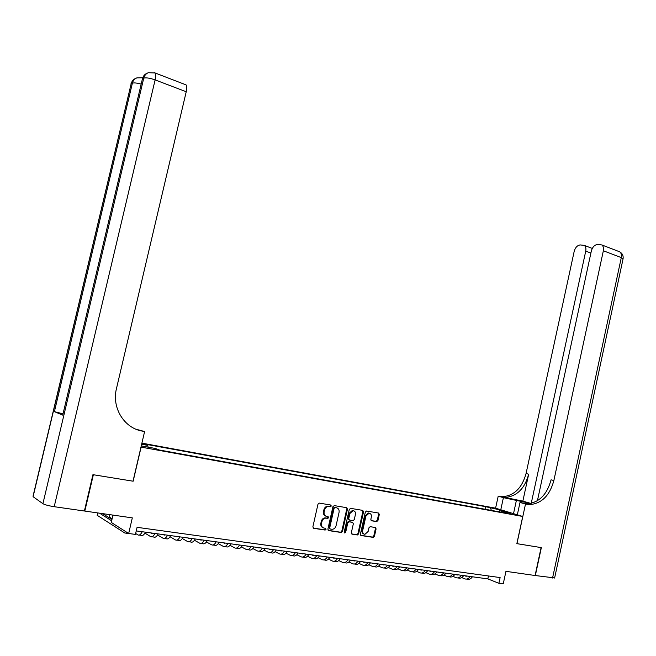<?xml version="1.0" encoding="UTF-8"?>
<svg xmlns="http://www.w3.org/2000/svg" width="656" height="656" viewBox="0 0 656 656"><rect width="100%" height="100%" fill="white"/><g stroke="black" fill="none" stroke-linecap="round" stroke-linejoin="round"><path stroke-width="0.98" d="M331.288 506.022L330.739 505.022L319.341 503.111L317.98 504.185L312.863 526.883L313.666 528.31L325.114 530.056L326.057 529.294L325.507 528.301L324.031 528.072C322.006 527.514 321.161 525.997 321.506 523.529L321.924 521.643C322.588 519.429 323.908 518.265 325.884 518.133L327.811 518.412L328.672 517.65L328.123 516.649L326.655 516.42C324.63 515.846 323.785 514.32 324.13 511.852L324.548 509.966C325.204 507.785 326.499 506.621 328.451 506.481L330.435 506.776L331.288 506.022M325.712 516.092C323.884 515.395 323.137 513.894 323.482 511.59L323.9 509.712C324.548 507.531 325.852 506.375 327.803 506.235L329.779 506.522L330.632 505.768L330.46 504.981M313.158 528.055L324.531 529.786L325.409 529.015L325.261 528.26M323.031 527.719C321.235 527.006 320.513 525.522 320.858 523.258L321.276 521.372C321.94 519.167 323.26 517.994 325.237 517.871L327.164 518.15L328.025 517.387L327.861 516.608M490.54 507.457L496.346 509.015L490.54 507.457M376.667 521.61L377.946 520.561L379.316 514.427L378.578 513.041L366.507 511.024L365.335 512.09L360.406 534.156L361.161 535.542L373.256 537.379L374.445 536.305L376.093 528.884L375.355 527.514L370.148 526.694L368.967 527.76L368.139 531.458L364.941 534.328C363.17 534.009 362.415 532.77 362.686 530.606L365.925 516.092L369.057 513.238C370.861 513.55 371.632 514.796 371.362 516.985L370.829 519.396L371.567 520.782L376.667 521.61L375.986 521.348L377.266 520.298L378.627 514.173L378.315 513M141.106 447.146L133.152 481.209L93.365 474.739L84.821 511.073L132.315 517.871L128.674 533.5L135.431 534.41L137.079 527.326L500.126 577.575L498.88 583.299L503.242 583.881L505.956 571.335L535.091 575.509L541.102 547.588L516.854 543.644L522.734 516.469L140.974 447.097M347.467 509.105L346.696 507.695L334.273 505.612L332.928 506.678L327.877 529.179L328.664 530.597L341.243 532.5L342.473 531.409L347.467 509.105L346.475 507.654M350.607 508.351L362.793 510.393L363.539 511.795L358.611 533.886L357.405 534.968L352.092 534.164L351.329 532.77L353.346 523.767L352.584 522.365L348.992 521.799L347.787 522.881L345.679 532.287L344.826 533.049L344.22 532.065L349.287 509.409L350.607 508.351M141.901 443.128L495.51 508.154L522.734 516.469M485.014 509.245L485.571 506.67L144.402 444.005L147.83 445.399L148.026 447.138M485.571 506.67L499.954 509.925L511.114 513.336L501.676 511.623L506.891 513.222L159.064 449.95L155.456 448.491L141.253 445.9M141.639 444.26L147.83 445.399M330.862 505.858L331.018 505.145M112.971 515.099L111.266 522.43L128.674 533.5M136.243 530.917L487.851 578.887L498.88 583.299M488.49 575.968L487.851 578.887M501.676 511.623L501.077 512.164M491.36 510.401L490.581 508.203M499.954 509.925L499.355 511.852M328.164 530.343L340.579 532.229L341.809 531.139L346.803 508.859M335.044 507.555L334.109 508.302L329.681 528.031L330.222 529.023L332.092 529.294C334.068 529.179 335.388 528.006 336.052 525.792L339.07 512.352C339.406 509.909 338.578 508.392 336.577 507.81L334.298 507.293L333.453 508.047L334.109 508.302M329.943 528.908L329.025 527.76L333.453 508.047M334.388 507.301L335.921 507.555M351.608 533.91L356.733 534.689L357.938 533.607L362.866 511.541L362.555 510.352M352.264 522.242L348.328 521.536L347.122 522.619L345.023 532.016L345.679 532.287M344.326 532.762L345.023 532.016M355.429 514.427C355.7 512.213 354.912 510.95 353.067 510.647L349.886 513.517L348.73 518.683L349.492 520.085L353.084 520.651L354.281 519.577L355.429 514.427M353.494 510.688L352.395 510.393L349.213 513.263L349.886 513.517M349.148 519.946L348.065 518.42L349.213 513.263M371.124 520.561L375.986 521.348M369.443 513.287L368.377 512.992L365.244 515.837L365.925 516.092M363.85 534C362.35 533.476 361.735 532.254 362.014 530.335L365.244 515.837M360.677 535.296L372.575 537.1L373.764 536.034L375.412 528.621L375.134 527.473M111.955 519.47L102.631 513.623M111.643 520.807L99.564 513.181M97.728 512.918L97.17 515.296L125.066 533.172L127.412 532.697M126.337 533.344L129.88 533.664M92.939 474.665L133.02 481.192L144.607 431.541L142.319 431.107C124.214 428.147 111.545 407.77 116.473 388.557L186.222 91.75L155.119 79.893L54.202 506.694L84.394 511.016L92.939 474.665M137.826 429.91L142.319 431.107M144.607 431.541L136.013 429.221M54.202 506.694C48.692 505.817 44.928 504.817 42.911 503.685L33.095 496.707L33.062 496.084L131.167 83.722L33.095 496.707M62.837 413.797L54.407 411.648L62.722 415.125L142.459 78.712L62.722 415.125M185.205 84.558L186.074 84.895C186.927 86.018 186.976 88.306 186.222 91.75M554.64 577.928L535.337 575.542L541.348 547.629L516.936 543.66L525.505 504.054L529.736 504.612C541.708 503.546 549.753 495.518 553.869 480.52L603.356 250.764C603.848 248.083 603.34 246.139 601.831 244.942L597.518 244.442C594.516 244.909 592.458 247.107 591.335 251.018L537.412 500.758M530.819 503.455L503.406 497.658L498.207 496.157L502.365 496.723C514.14 495.747 522.037 488.015 526.055 473.534L574.189 251.363C575.287 247.533 577.28 245.385 580.158 244.926L584.258 245.385C585.734 246.549 586.226 248.468 585.734 251.133L531.221 503.365M517.33 514.821L520.011 502.463L527.145 503.824M520.011 502.463L525.505 504.054M529.474 504.538L524.21 503.537L526.989 503.824C538.937 502.767 546.973 494.763 551.081 479.823L553.869 480.52M522.848 501.135L504.948 497.461C516.739 496.485 524.652 488.728 528.679 474.19L522.848 501.135L530.884 503.439M500.782 509.761L503.406 497.658M495.592 508.179L498.207 496.157M140.023 531.434L138.121 531.171M112.857 515.6L111.774 514.927M109.896 514.665L109.347 517.026L112.119 518.757M135.644 533.476L137.932 534.902C139.31 535.616 140.745 534.566 142.237 531.737M139.228 535.075L141.122 535.329C142.508 536.05 143.951 534.993 145.443 532.172M152.733 533.164L150.79 532.902M144.919 533.123L150.618 536.608C152.036 537.33 153.488 536.28 154.988 533.476M151.946 536.788L153.766 537.034C155.185 537.748 156.645 536.706 158.145 533.91M165.263 534.878L163.295 534.607M157.555 534.952L163.139 538.289C164.582 539.011 166.058 537.977 167.567 535.189M164.484 538.478L166.239 538.707C167.69 539.429 169.174 538.396 170.683 535.616M177.637 536.567L175.628 536.288M170.027 536.747L175.488 539.954C176.964 540.667 178.457 539.65 179.974 536.887M176.866 540.134L178.555 540.364C180.031 541.085 181.532 540.06 183.049 537.305M189.838 538.232L187.788 537.953M182.327 538.519L187.673 541.594C189.174 542.307 190.691 541.298 192.216 538.551M189.076 541.782L190.699 541.995C192.208 542.717 193.725 541.708 195.25 538.97M201.876 539.872L199.801 539.593M194.463 540.257L199.703 543.209C201.228 543.922 202.761 542.922 204.295 540.2M201.121 543.398L202.688 543.611C204.221 544.324 205.754 543.324 207.288 540.61M213.758 541.495L211.65 541.208M206.443 541.963L211.568 544.8C213.126 545.521 214.668 544.529 216.209 541.831M213.011 544.997L214.512 545.202C216.078 545.915 217.628 544.931 219.17 542.233M225.484 543.094L223.343 542.799M218.259 543.644L223.286 546.374C224.86 547.096 226.427 546.112 227.976 543.43M224.746 546.571L226.189 546.768C227.771 547.489 229.346 546.505 230.887 543.832M237.062 544.669L234.889 544.373M229.928 545.3L234.848 547.932C236.447 548.646 238.03 547.678 239.579 545.013M236.332 548.129L237.71 548.318C239.325 549.031 240.908 548.063 242.458 545.407M248.485 546.235L246.287 545.931M241.441 546.932L246.262 549.466C247.886 550.187 249.485 549.22 251.043 546.579M247.763 549.671L249.091 549.843C250.723 550.564 252.322 549.605 253.88 546.965M259.76 547.768L257.537 547.465M252.806 548.539L257.529 550.983C259.177 551.696 260.785 550.745 262.351 548.121M259.046 551.188L260.317 551.352C261.974 552.073 263.589 551.122 265.155 548.506M270.895 549.285L268.648 548.982M264.032 550.122L268.648 552.475C270.321 553.197 271.945 552.254 273.519 549.646M270.19 552.68L271.412 552.844C273.085 553.566 274.716 552.623 276.291 550.023M281.891 550.786L279.612 550.474M275.11 551.68L279.636 553.951C281.326 554.673 282.966 553.738 284.54 551.147M281.194 554.164L282.359 554.32C284.056 555.033 285.696 554.107 287.279 551.524M292.748 552.27L290.444 551.958M286.049 553.213L290.477 555.411C292.199 556.124 293.847 555.206 295.43 552.639M292.051 555.624L293.166 555.771C294.888 556.485 296.545 555.566 298.127 553M303.466 553.73L301.137 553.418M296.848 554.722L301.186 556.846C302.924 557.567 304.589 556.649 306.18 554.099M302.777 557.067L303.843 557.206C305.589 557.92 307.254 557.01 308.845 554.468M314.052 555.173L311.698 554.853M307.516 556.214L311.764 558.272C313.519 558.986 315.2 558.084 316.791 555.55M313.371 558.486L314.388 558.625C316.151 559.338 317.832 558.436 319.423 555.911M324.515 556.6L322.137 556.28M318.045 557.69L322.211 559.675C323.99 560.388 325.679 559.494 327.278 556.977M323.834 559.896L324.802 560.027C326.581 560.741 328.279 559.847 329.878 557.338M334.839 558.01L332.444 557.682M328.451 559.142L332.535 561.06C334.33 561.782 336.028 560.888 337.627 558.395M334.175 561.282L335.093 561.405C336.889 562.118 338.594 561.233 340.193 558.74M345.04 559.404L342.621 559.076M338.734 560.568L342.727 562.43C344.539 563.151 346.245 562.266 347.852 559.789M344.384 562.651L345.253 562.774C347.073 563.488 348.787 562.61 350.394 560.134M355.117 560.782L352.682 560.445M348.885 561.979L352.797 563.783C354.625 564.504 356.347 563.627 357.955 561.167M354.461 564.012L355.298 564.119C357.126 564.841 358.848 563.963 360.464 561.511M365.08 562.135L362.612 561.798M358.914 563.373L362.743 565.128C364.588 565.841 366.327 564.972 367.942 562.528M364.424 565.349L365.212 565.456C367.065 566.169 368.795 565.308 370.419 562.864M374.912 563.479L372.436 563.143M368.82 564.75L372.575 566.448C374.437 567.161 376.183 566.3 377.799 563.873M374.273 566.669L375.019 566.776C376.88 567.489 378.627 566.628 380.242 564.209M384.539 564.791L382.136 564.463M378.61 566.112L382.292 567.752C384.17 568.465 385.917 567.612 387.54 565.201M383.998 567.981L384.703 568.071C386.581 568.785 388.336 567.94 389.959 565.529M394.24 566.12L391.722 565.775M388.278 567.448L391.886 569.039C393.78 569.752 395.543 568.908 397.167 566.513M393.608 569.269L394.272 569.359C396.167 570.072 397.93 569.236 399.561 566.841M403.735 567.407L401.193 567.063M397.839 568.768L401.374 570.318C403.284 571.032 405.055 570.195 406.679 567.817M403.112 570.548L403.727 570.63C405.646 571.343 407.409 570.515 409.041 568.137M413.116 568.695L410.558 568.342M407.286 570.072L410.754 571.573C412.673 572.286 414.453 571.458 416.084 569.096M412.493 571.811L413.075 571.893C415.002 572.598 416.781 571.778 418.413 569.416M422.39 569.957L419.815 569.605M416.626 571.36L420.02 572.819C421.956 573.533 423.743 572.713 425.375 570.367M421.775 573.057L422.316 573.131C424.26 573.844 426.047 573.024 427.679 570.679M431.55 571.204L428.967 570.851M425.851 572.639L429.18 574.057C431.131 574.763 432.919 573.951 434.559 571.614M430.943 574.287L431.451 574.361C433.403 575.066 435.199 574.254 436.839 571.925M440.611 572.442L438.011 572.089M434.969 573.893L438.233 575.271C440.192 575.976 441.996 575.173 443.636 572.852M440.012 575.509L440.479 575.574C442.447 576.28 444.251 575.476 445.891 573.164M449.573 573.664L446.949 573.311M443.989 575.132L447.187 576.476C449.163 577.182 450.967 576.386 452.607 574.082M448.975 576.714L449.409 576.772C451.385 577.477 453.198 576.681 454.838 574.385M458.421 574.869L455.797 574.517M452.902 576.362L456.035 577.665C458.019 578.371 459.84 577.575 461.48 575.287M457.831 577.903L458.232 577.961C460.225 578.666 462.037 577.879 463.685 575.591M467.179 576.066L464.53 575.706M461.717 577.575L464.784 578.838C466.785 579.543 468.605 578.764 470.254 576.485M466.596 579.084L466.957 579.133C468.958 579.838 470.787 579.051 472.427 576.78M328.221 506.276L328.877 506.522M323.9 509.712L324.548 509.966M323.482 511.59L324.13 511.852M327.082 518.142L327.729 518.404M325.606 517.904L326.262 518.174M321.276 521.372L321.924 521.643M320.858 523.258L321.506 523.529M324.466 529.777L325.114 530.056M313.24 528.129L313.666 528.31M329.689 506.514L330.345 506.768M341.809 531.139L342.473 531.409M340.48 532.221L341.145 532.492M328.254 530.417L328.664 530.597M329.025 527.76L329.681 528.031M362.866 511.541L363.539 511.795M357.938 533.607L358.611 533.886M356.643 534.681L357.307 534.952M351.919 522.102L352.584 522.365M348.443 521.553L349.107 521.815M347.122 522.619L347.787 522.881M348.065 518.42L348.73 518.683M362.014 530.335L362.686 530.606M375.412 528.621L376.093 528.884M373.764 536.034L374.445 536.305M372.485 537.092L373.166 537.371M378.627 514.173L379.316 514.427M377.266 520.298L377.946 520.561M42.911 503.685L143.754 78.146L142.459 78.712C143.147 76.08 144.664 74.276 147.01 73.292L147.641 73.005M54.407 411.648L132.389 83.181L131.167 83.722C131.84 81.155 133.324 79.392 135.62 78.433L136.194 78.171M142.565 77.761L136.85 77.875C134.554 78.835 133.061 80.606 132.389 83.181C134.021 82.64 136.891 82.943 140.991 84.083M186.074 84.895L155.119 72.972L148.313 72.701C145.968 73.685 144.443 75.506 143.754 78.146C146.149 77.49 149.945 78.08 155.119 79.893C155.898 76.391 155.898 74.087 155.119 72.972L154.349 72.652M524.21 503.537L526.957 504.325M502.209 497.174L499.626 496.428M528.679 474.19L526.055 473.534M552.557 578.01L621.298 257.611L603.356 250.764M590.892 253.068L585.734 251.133M618.321 251.289L619.731 251.83C621.257 253.027 621.781 254.954 621.298 257.611L623.036 258.981M513.517 513.656L516.444 500.159M138.711 531.54L139.564 531.655M151.397 533.262L152.258 533.385M163.91 534.968L164.787 535.091M176.251 536.657L177.145 536.772M188.436 538.314L189.346 538.437M200.449 539.954L201.376 540.077M212.314 541.569L213.257 541.692M224.024 543.16L224.975 543.291M235.578 544.734L236.545 544.874M246.984 546.292L247.96 546.423M258.243 547.826L259.235 547.965M269.362 549.343L270.362 549.482M280.342 550.835L281.358 550.974M291.182 552.311L292.207 552.459M301.883 553.771L302.924 553.918M312.453 555.214L313.502 555.361M322.9 556.641L323.957 556.78M333.207 558.043L334.281 558.19M343.4 559.429L344.474 559.576M353.461 560.806L354.552 560.954M363.408 562.159L364.506 562.307M373.231 563.496L374.338 563.652M382.94 564.824L384.055 564.972M392.534 566.128L393.657 566.284M402.013 567.424L403.145 567.571M411.386 568.695L412.526 568.85M420.652 569.957L421.792 570.113M429.803 571.204L430.959 571.368M438.856 572.442L440.012 572.598M447.802 573.656L448.966 573.82M456.65 574.861L457.822 575.025M465.391 576.058L466.572 576.214M327.803 506.235L328.451 506.481M327.164 518.15L327.811 518.412M325.237 517.871L325.884 518.133M324.531 529.786L325.179 530.056M329.779 506.522L330.435 506.776M340.579 532.229L341.243 532.5M334.298 507.293L334.954 507.547M356.733 534.689L357.405 534.968M348.328 521.536L348.992 521.799M352.395 510.393L353.067 510.647M368.377 512.992L369.057 513.238M372.575 537.1L373.256 537.379M376.093 521.364L376.782 521.618M134.095 79.253L130.929 83.853M145.493 74.112L142.196 78.868M504.948 497.461L502.365 496.723M526.989 503.824L529.736 504.612M592.286 248.435L584.258 245.385M554.607 578.059L623.093 258.735C623.479 255.717 622.364 253.413 619.731 251.83L601.831 244.942"/></g></svg>
